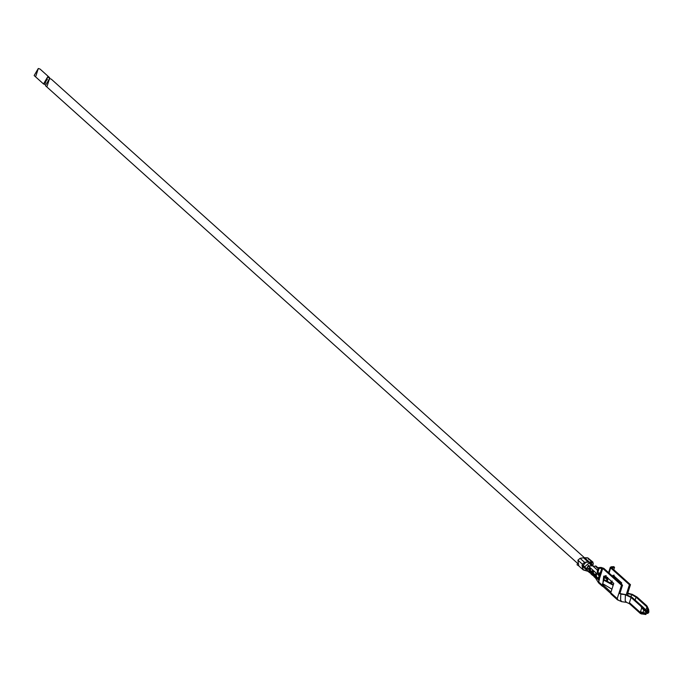 <?xml version="1.0" encoding="UTF-8"?>
<svg xmlns="http://www.w3.org/2000/svg" width="683" height="683" viewBox="0 0 683 683"><rect width="100%" height="100%" fill="white"/><g stroke="black" fill="none" stroke-linecap="round" stroke-linejoin="round"><path stroke-width="1.02" d="M593.1 575.299L591.896 571.5L592.093 570.74L593.587 572.081L592.093 570.74L591.623 571.543L590.121 570.194L591.623 571.543L593.271 575.726L592.392 575.206L591.623 571.543L592.093 570.74L591.896 571.5L593.39 572.849L591.896 571.5L593.151 575.436M590.103 572.602L588.891 568.811L589.096 568.043L590.59 569.391L589.096 568.043L588.626 568.845L587.124 567.505L588.626 568.845L590.274 573.037L589.386 572.516L588.626 568.845L589.096 568.043L588.891 568.811L590.394 570.16L588.891 568.811L590.155 572.747M598.667 582.949L599.222 579.449L598.402 579.816L595.311 576.776L594.842 575.402L595.67 578.151L594.91 576.734L594.995 574.565L593.117 572.883L593.886 576.554L595.764 578.236M595.038 577.152L593.117 572.883L593.587 572.081L593.117 572.883L594.995 574.565L596.387 573.259L588.524 566.198L587.124 567.505L587.004 569.485L587.85 571.133M591.777 574.386L590.121 570.194L590.59 569.391L590.121 570.194L590.889 573.857L592.392 575.206M592.946 564.739L591.93 564.687L592.955 564.739L593.015 565.592L591.896 565.507L591.93 564.687L591.572 565.456L591.93 564.687L592.955 564.739L593.322 563.543L592.272 561.887L588.498 562.152L593.006 562.169L587.773 557.849L593.322 563.543L592.955 564.739L591.93 564.687L591.085 562.835L591.93 565.661L592.981 565.447L591.896 565.498L592.972 565.43L592.955 564.739M583.555 566.173L582.343 566.087L586.227 569.673L582.198 565.925L582.044 565.413L583.12 565.234L582.036 565.404L583.12 565.234L586.569 568.879M585.741 570.544L582.94 569.631L582.036 565.404L582.42 564.209L577.92 560.18L580.089 558.327L577.92 560.18L582.42 564.209L584.588 562.365L580.089 558.327L583.538 557.798L580.089 558.327L584.588 562.365L588.037 561.836L583.538 557.798L588.345 562.16L584.588 562.365L582.42 564.209L582.027 565.404L583.325 569.946L588.148 571.372M591.93 565.661L593.015 565.592L591.93 565.661M597.847 577.75L597.309 577.613L597.847 577.75M586.227 569.673L587.585 569.588L586.227 569.673L587.013 569.485L587.124 567.505L588.524 566.198L596.387 573.259L594.842 575.402L595.943 575.334L596.08 574.42L599.273 574.044L599.683 573.046L599.273 574.044L596.08 574.42L596.472 576.7L598.641 578.962M598.265 568.162L597.625 567.59M598.274 568.128L596.011 566.096L595.328 566.002L598.146 568.538L596.122 566.95M599.367 575.18L600.724 574.736L598.504 575.462L598.547 574.907L598.504 575.462M611.925 589.181L602.696 583.666L603.815 580.157L613.189 585.237L610.764 592.818L613.769 583.419L613.189 585.237L603.815 580.157L604.899 580.021L603.815 580.157L602.696 583.666L611.925 589.181M613.385 584.622L604.899 580.021L613.385 584.622M606.205 575.615L605.65 577.366L607.87 579.363L607.255 581.301L607.87 579.363L605.65 577.366L606.205 575.615M603.49 584.136L603.209 585.015L603.49 584.136M598.667 573.174L597.232 571.398L597.915 572.499L597.232 571.398L598.445 567.599L597.232 571.398L597.984 572.064L599.196 568.273L598.445 567.599L601.091 567.436L603.806 568.35L622.537 585.169L619.933 593.339L622.537 585.169L621.479 585.229L618.875 593.407L619.933 593.339L618.875 593.407L621.479 585.229L622.537 585.169L603.806 568.35L601.091 567.436L598.445 567.599L599.196 568.273L602.748 568.41L621.479 585.229L602.748 568.41L599.222 579.449L602.748 568.41L601.843 568.111L600.255 573.071L601.16 573.379L600.255 573.071L601.843 568.111L599.196 568.273L597.984 572.064L598.667 573.174L600.255 573.071L598.667 573.174L597.394 572.337M603.004 586.458L610.687 593.356L603.004 586.458L602.15 585.083L603.115 582.386L602.15 585.083L603.004 586.458L603.209 585.015L610.986 592.127L603.379 585.288L603.004 586.458L602.346 586.253L598.675 582.958M604.694 577.425L605.65 577.366L604.694 577.425L604.976 576.546L604.694 577.425L606.922 579.423L604.694 577.425M605.147 575.684L604.873 576.554L605.147 575.684L613.769 583.419L605.147 575.684M611.626 594.193L610.764 592.818L617.21 598.607L618.875 593.407L617.21 598.607L610.764 592.818L611.626 594.193M618.687 580.217L620.309 583.171L618.687 580.217M621.521 583.495L620.727 582.053L621.521 583.495M621.709 582.923L621.146 584.682L621.709 582.923L613.086 575.188L621.709 582.923M626.243 594.697L629.419 584.742L610.679 567.923L609.048 573.054L610.679 567.923L629.419 584.742L630.477 584.674L627.865 592.853L630.477 584.674L611.737 567.855L630.477 584.674L629.419 584.742L626.806 592.921L632.347 594.364L637.111 597.087L632.347 594.364L631.288 594.423L631.22 596.703L631.288 594.423L636.052 597.155L631.288 594.423L627.779 593.689L627.737 595.013L627.779 593.689L632.347 594.364L627.779 593.689L626.806 592.921L626.243 594.697M607.657 577.391L607.161 578.962L607.657 577.391M610.568 583.094L611.2 581.113L610.568 583.094M612.531 576.947L613.086 575.188L612.531 576.947L613.479 576.887L614.145 575.129L613.479 576.887L615.665 578.996L613.479 576.887L612.531 576.947M617.628 580.763L618.004 579.602L617.628 580.763M611.447 583.572L612.173 580.968L611.447 583.572M596.472 576.7L595.311 576.776L596.472 576.7L595.943 575.334L594.842 575.402L595.311 576.776L598.53 579.91L599.222 579.449L598.479 581.788L602.15 585.083L598.479 581.788L599.332 583.162M641.67 612.66L641.516 614L641.67 612.66M642.336 613.949L642.797 613.505L645.537 613.897L645.905 614.512L646.374 613.18L645.905 614.512L645.58 613.232L645.537 613.897L640.483 613.59L629.615 603.832M643.01 607.153L647.236 611.311L646.417 612.378L641.755 607.827L640.483 611.797L643.036 612.514L643.804 610.115L643.036 612.514L646.195 613.078L646.417 612.378L646.255 613.522L647.236 611.311L646.255 613.522L640.483 611.797L641.755 607.827L640.748 606.137L643.01 607.153L632.142 597.394L626.439 594.722L632.142 597.394L631.083 597.463L625.38 594.791L625.201 600.75L626.482 602.346L625.201 600.75L625.38 594.791L631.083 597.463L632.142 597.394L643.01 607.153L642.575 607.349L644.393 609.484L646.861 611.618L647.236 611.311L643.01 607.153M647.595 608.86L646.921 606.914L645.887 610.141L646.921 606.914L647.45 606.88L646.775 605.761L637.111 597.087L636.052 597.155L637.111 597.087L646.775 605.761L647.45 606.88L646.921 606.914L636.052 597.155L646.921 606.914L647.595 608.86L646.903 611.02L647.595 608.86L647.766 611.276L647.595 608.86M646.383 612.66L647.091 613.385L647.766 611.276L647.091 613.385L647.86 613.428L648.824 612.233L647.766 611.276L648.466 611.524L648.304 609.236L647.45 606.88L648.824 612.233L647.86 613.428L646.383 612.66M635.122 600.075L636.052 597.155L635.122 600.075M593.51 566.6L595.328 566.002L593.51 566.6M588.524 566.198L591.717 565.814L588.524 566.198M601.031 573.78L598.547 574.907L597.779 574.224L598.547 574.907L598.667 574.113L601.031 573.78M596.387 573.259L598.188 573.046L596.387 573.259M597.591 570.271L592.716 565.891L591.717 565.814L592.716 565.891L597.591 570.271M599.273 574.044L599.589 572.883L599.273 574.044M603.004 582.394L604.873 576.554L603.729 576.111L603.004 582.394M618.072 599.981L617.21 598.607L618.072 599.981M610.679 567.923L611.148 566.813L613.786 566.651L614.538 567.325L613.786 569.69L614.538 567.325L611.737 567.855L614.538 567.325L613.786 566.651L611.148 566.813L610.679 567.923L610.337 567.214L608.758 572.175L609.099 572.883L609.56 571.782M629.419 602.662L640.287 612.412L629.419 602.662L631.083 597.463L629.419 602.662L630.281 604.037L629.658 603.789M629.743 603.866L626.482 602.346M626.439 594.722L620.77 594.116L620.599 600.075L621.667 601.663L620.599 600.075L620.77 594.116L626.439 594.722L618.875 593.407L626.439 594.722M621.829 594.048L619.933 593.339L621.829 594.048M627.865 592.853L626.806 592.921L628.83 593.621L627.865 592.853M583.111 565.362L585.203 563.202L583.111 565.362M583.12 565.234L582.044 565.413L582.351 566.096L583.436 566.028L582.343 566.087L583.427 566.019L583.12 565.234M591.751 563.082L591.085 562.835M591.572 565.422L591.93 564.653M577.92 560.18L578.774 565.874L577.92 560.18M584.528 557.738L589.028 561.776L584.528 557.738L583.999 558.113L588.498 562.152L583.999 558.113L587.773 557.849L584.528 557.738M592.272 561.887L587.773 557.849L588.831 559.505M631.083 597.463L640.748 606.137L631.083 597.463M641.149 613.795L640.287 612.412L641.149 613.795L641.346 612.344L641.516 614L642.797 613.505L642.242 613.983M640.287 612.412L640.483 611.797L640.287 612.412M640.825 612.378L640.483 611.797L640.663 612.361L643.275 612.984L643.036 612.514L646.195 613.078M648.466 611.524L648.824 612.233L648.654 609.817M648.85 612.011L648.688 609.646L647.45 606.88M646.417 612.378L646.861 611.618L644.393 609.484L643.804 610.115L646.417 612.378M643.804 610.115L644.393 609.484L642.575 607.349L641.755 607.827L643.804 610.115M642.481 607.187L640.748 606.137L641.755 607.827L642.481 607.187M642.208 613.983L641.516 614M642.088 613.966L645.905 614.512M614.751 578.936L615.707 578.877L614.751 578.936M603.781 576.102L603.106 582.386L603.84 576.102M606.461 580.866L606.922 579.423L607.87 579.363L606.922 579.423L606.461 580.866M577.067 564.79L577.442 563.62L577.067 564.79L578.774 565.874L577.067 564.79M596.601 575.786L596.003 575.76M598.402 579.816L599.461 579.756L598.402 579.816M593.271 566.395L593.015 565.592M46.905 79.262L45.215 81.781L47.392 79.356L46.905 79.262M584.452 567.061L589.139 562.954L590.855 563.484L591.529 565.84L589.139 562.954L584.452 567.061M584.486 557.772L51.251 79.117L49.535 78.579L45.394 85.64L577.383 563.176M47.11 86.169L49.535 78.579L47.11 86.169M587.004 568.102L588.379 565.319L589.292 566.105M598.06 578.066L599.623 575.41L600.272 575.607L599.623 575.41L598.709 578.27L599.742 577.809L598.709 578.27M589.642 566.062L588.379 565.319L586.996 568.136M588.379 565.319L589.267 566.113L588.379 565.319M44.745 84.479L43.516 83.958L47.656 76.897L49.381 77.435L50.03 78.596L47.656 76.897L44.745 84.479M49.381 77.435L40.007 69.026L38.291 68.488L34.15 75.548L43.516 83.958M35.866 76.086L38.291 68.488L35.866 76.086M587.892 571.167L589.386 572.516M595.311 577.698L598.539 582.795M610.961 593.988L617.406 599.776M599.964 573.643L600.22 572.695M626.311 602.338L621.667 601.663L617.441 599.819M583 569.699L578.51 565.661M640.671 612.361L646.203 613.53M645.751 614.495L642.157 613.983M590.855 563.484L590.095 562.801M599.683 575.077L600.272 575.607"/></g></svg>
